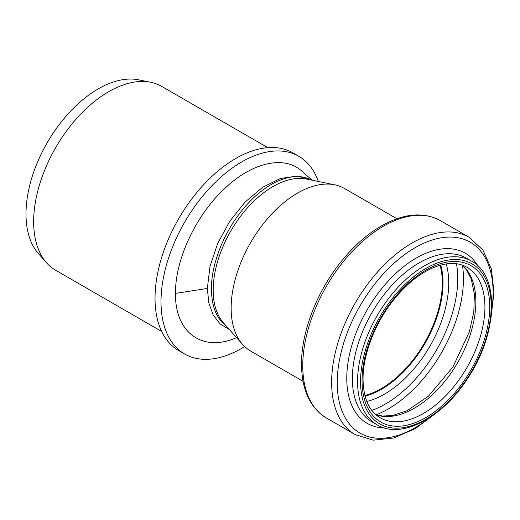 <?xml version="1.0" encoding="UTF-8"?>
<svg xmlns="http://www.w3.org/2000/svg" width="520" height="520" viewBox="0 0 520 520"><rect width="100%" height="100%" fill="white"/><g stroke="black" fill="none" stroke-linecap="round" stroke-linejoin="round"><path stroke-width="0.78" d="M244.647 346.593A114.147 65.904 -60 0 1 184.652 353.997A114.147 65.904 -60 0 1 161.012 301.743A114.147 65.904 -60 0 1 210.834 186.869A114.147 65.904 -60 0 1 298.798 156.286A114.147 65.904 -60 0 1 318.298 181.461M302.075 171.34L301.983 171.256C284.427 154.953 252.181 162.344 224.77 188.468C196.391 214.597 175.11 259.181 175.481 293.384C174.876 332.988 202.858 352.606 236.529 337.623M184.652 353.997L178.672 350.545A114.147 65.904 -60 0 1 155.031 298.292A114.147 65.904 -60 0 1 204.861 183.417A114.147 65.904 -60 0 1 292.819 152.834L298.798 156.286M267.774 147.648L161.752 86.437A106.119 61.269 120 0 0 150.742 82.297L138.703 79.846A102.154 58.975 120 0 0 64.363 118.177A102.154 58.975 120 0 0 26 214A102.154 58.975 120 0 0 38.402 253.572L46.547 262.769A106.119 61.269 120 0 0 55.64 270.238L161.655 331.448M150.742 82.297A106.119 61.269 120 0 0 73.515 122.116A106.119 61.269 120 0 0 33.657 221.656A106.119 61.269 120 0 0 46.547 262.769M311.331 180.037L297.043 176.04L280.319 178.522L262.535 187.356L245.206 201.955L229.814 221.169L217.724 243.321L210.002 266.442L207.344 288.45L208.812 302.894L213.135 314.925L220.109 323.947L229.379 329.543M226.35 326.125C216.587 318.753 211.608 306.404 211.432 289.088C211.153 262.275 225.862 227.526 247.084 204.51C268.242 180.85 294.613 170.709 311.168 180.005M303.062 381.322L250.588 351.026A93.853 54.191 -60 0 1 242.547 344.422L223.451 322.849A84.552 48.815 -60 0 1 213.187 290.095A84.552 48.815 -60 0 1 244.94 210.782A84.552 48.815 -60 0 1 306.475 179.049L334.704 184.802A93.853 54.191 -60 0 1 344.448 188.468L396.916 218.758M440.057 265.245A86.249 49.797 -60 0 1 424.45 343.031A86.249 49.797 -60 0 1 364.891 395.441M440.557 265.103A86.879 50.161 -60 0 1 424.769 343.213A86.879 50.161 -60 0 1 365.014 395.947M242.547 344.422A93.853 54.191 -60 0 1 231.153 308.061A93.853 54.191 -60 0 1 266.403 220.025A93.853 54.191 -60 0 1 334.704 184.802M207.35 288.457L175.494 293.384M440.752 265.05A86.879 50.161 -60 0 1 425.022 343.363A86.879 50.161 -60 0 1 365.066 396.143M446.212 263.9A90.74 52.39 -60 0 1 429.929 346.19A90.74 52.39 -60 0 1 366.801 401.447M456.476 263.744A102.466 59.163 -60 0 1 371.8 410.41M462.475 265.382A106.327 61.386 -60 0 1 376.22 414.785M462.235 265.096A86.879 50.161 -60 0 1 457.86 362.317A86.879 50.161 -60 0 1 375.85 414.719M466.928 267.235A86.879 50.161 -60 0 1 466.928 367.556A86.879 50.161 -60 0 1 380.049 417.716C369.096 411.249 363.428 398.45 363.044 379.321C362.824 354.634 375.057 322.861 393.946 299.514C405.171 285.617 417.131 275.516 429.832 269.217C444.691 262.269 457.054 261.606 466.928 267.235M362.05 380.705A90.259 52.111 -60 0 1 457.788 261.606A90.259 52.111 -60 0 1 457.788 389.253A90.259 52.111 -60 0 1 362.05 380.705M360.555 381.563A92.378 53.333 -60 0 1 458.536 259.675A92.378 53.333 -60 0 1 458.536 390.319A92.378 53.333 -60 0 1 360.555 381.563M357.565 381.563A94.491 54.555 -60 0 1 398.814 286.475A94.491 54.555 -60 0 1 471.627 261.157C500.234 276.192 497.523 334.132 467.812 378.183C442.663 417.768 401.349 439.764 377.137 424.821A94.491 54.555 -60 0 1 357.565 381.563M377.137 424.821L371.937 421.818A94.491 54.555 -60 0 1 352.365 378.56A94.491 54.555 -60 0 1 393.607 283.471A94.491 54.555 -60 0 1 466.421 258.154L471.627 261.157M384.345 427.915A98.202 56.7 -60 0 1 346.775 378.365A98.202 56.7 -60 0 1 399.815 269.828A98.202 56.7 -60 0 1 477.906 265.856M430.203 417.3A110.227 63.642 -60 0 1 337.226 382.668A110.227 63.642 -60 0 1 422.721 243.737A110.227 63.642 -60 0 1 491.647 310.875M436.416 412.861L415.214 428.668L393.699 438.029L373.217 440.154L355.231 434.629A113.939 65.78 -60 0 1 331.637 382.473A113.939 65.78 -60 0 1 381.368 267.813A113.939 65.78 -60 0 1 469.17 237.283L482.944 250.094L491.348 268.899L494 292.214L490.906 318.474M302.764 365.807A113.939 65.78 -60 0 1 352.501 251.141A113.939 65.78 -60 0 1 440.297 220.617C424.3 212.036 405.808 213.187 384.826 224.061C368.862 232.583 354.075 245.375 340.464 262.444C316.654 292.195 301.308 332.046 301.529 364.078C301.711 389.747 309.985 407.706 326.365 417.963A113.939 65.78 -60 0 1 302.764 365.807M312.137 180.206L301.99 171.262M462.104 265.05L466.668 270.147L471.244 278.986L474.376 293.963L473.811 311.948L469.443 331.591L452.913 367.029L428.337 396.26L407.128 410.703L392.385 415.578L382.408 416.032L375.746 414.635M469.17 237.283L440.297 220.617M355.231 434.629L326.365 417.963"/></g></svg>
